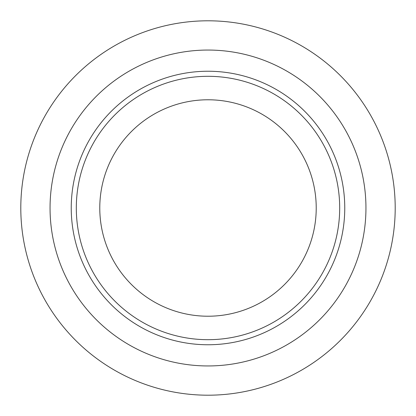<?xml version="1.0" encoding="UTF-8"?>
<svg xmlns="http://www.w3.org/2000/svg" width="416" height="416" viewBox="0 0 416 416"><rect width="100%" height="100%" fill="white"/><g stroke="black" fill="none" stroke-linecap="round" stroke-linejoin="round"><path stroke-width="0.62" d="M99.778 208A108.222 108.222 0 0 0 208 316.222A108.222 108.222 0 0 0 316.222 208A108.222 108.222 0 0 0 208 99.778A108.222 108.222 0 0 0 99.778 208M20.8 208A187.2 187.2 0 0 1 208 20.8A187.2 187.2 0 0 1 395.2 208A187.2 187.2 0 0 1 208 395.2A187.2 187.2 0 0 1 20.8 208A187.2 187.2 0 0 0 208 395.2A187.2 187.2 0 0 0 395.2 208M71.24 208A136.76 136.76 0 0 1 208 71.24A136.76 136.76 0 0 1 344.76 208A136.76 136.76 0 0 1 208 344.76A136.76 136.76 0 0 1 71.24 208M339.69 208A131.69 131.69 0 0 0 208 76.31A131.69 131.69 0 0 0 76.31 208A131.69 131.69 0 0 0 208 339.69A131.69 131.69 0 0 0 339.69 208M365.95 208A157.95 157.95 0 0 0 208 50.05A157.95 157.95 0 0 0 50.05 208A157.95 157.95 0 0 0 208 365.95A157.95 157.95 0 0 0 365.95 208"/></g></svg>
